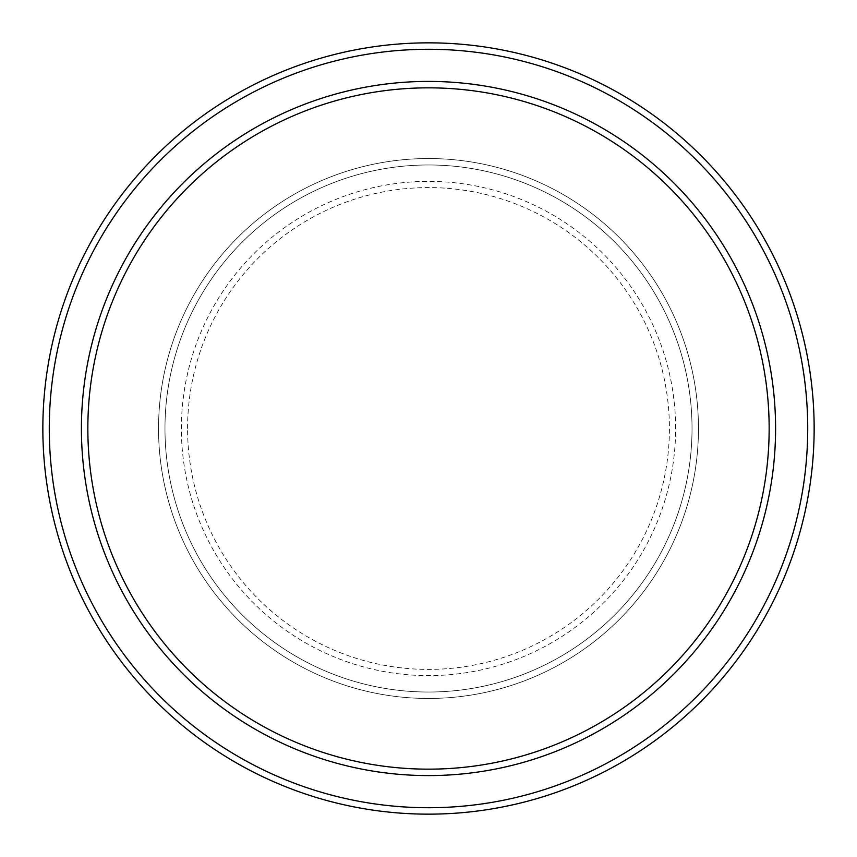 <?xml version="1.0" encoding="UTF-8"?>
<svg xmlns="http://www.w3.org/2000/svg" width="857" height="857" viewBox="0 0 857 857"><rect width="100%" height="100%" fill="white"/><g stroke="black" fill="none" stroke-linecap="round" stroke-linejoin="round"><path stroke-width="0.64" stroke-dasharray="4.29 3.21" d="M158.545 428.5A269.955 269.955 0 0 0 428.5 698.455A269.955 269.955 0 0 0 698.455 428.5A269.955 269.955 0 0 0 428.5 158.545A269.955 269.955 0 0 0 158.545 428.5A269.955 269.955 0 0 0 428.5 698.455A269.955 269.955 0 0 0 698.455 428.5A269.955 269.955 0 0 0 428.5 158.545A269.955 269.955 0 0 0 158.545 428.5A269.955 269.955 0 0 0 428.5 698.455A269.955 269.955 0 0 0 698.455 428.5A269.955 269.955 0 0 0 428.5 158.545A269.955 269.955 0 0 0 158.545 428.5A269.955 269.955 0 0 0 428.5 698.455A269.955 269.955 0 0 0 698.455 428.5A269.955 269.955 0 0 0 428.5 158.545A269.955 269.955 0 0 0 158.545 428.5A269.955 269.955 0 0 0 428.5 698.455A269.955 269.955 0 0 0 698.455 428.5A269.955 269.955 0 0 0 428.5 158.545A269.955 269.955 0 0 0 158.545 428.5A269.955 269.955 0 0 0 428.5 698.455A269.955 269.955 0 0 0 698.455 428.5A269.955 269.955 0 0 0 428.5 158.545A269.955 269.955 0 0 0 158.545 428.5A269.955 269.955 0 0 0 428.5 698.455A269.955 269.955 0 0 0 698.455 428.5A269.955 269.955 0 0 0 428.5 158.545A269.955 269.955 0 0 0 158.545 428.5A269.955 269.955 0 0 0 428.5 698.455A269.955 269.955 0 0 0 698.455 428.5A269.955 269.955 0 0 0 428.5 158.545A269.955 269.955 0 0 0 158.545 428.5M164.972 428.5A263.528 263.528 0 0 0 428.5 692.028A263.528 263.528 0 0 0 692.028 428.5A263.528 263.528 0 0 0 428.5 164.972A263.528 263.528 0 0 0 164.972 428.5A263.528 263.528 0 0 0 428.5 692.028A263.528 263.528 0 0 0 692.028 428.5A263.528 263.528 0 0 0 428.5 164.972A263.528 263.528 0 0 0 164.972 428.5A263.528 263.528 0 0 0 428.5 692.028A263.528 263.528 0 0 0 692.028 428.5A263.528 263.528 0 0 0 428.5 164.972A263.528 263.528 0 0 0 164.972 428.5A263.528 263.528 0 0 0 428.5 692.028A263.528 263.528 0 0 0 692.028 428.5A263.528 263.528 0 0 0 428.5 164.972A263.528 263.528 0 0 0 164.972 428.5A263.528 263.528 0 0 0 428.5 692.028A263.528 263.528 0 0 0 692.028 428.5A263.528 263.528 0 0 0 428.5 164.972A263.528 263.528 0 0 0 164.972 428.5M87.843 428.5A340.658 340.658 0 0 1 428.5 87.843A340.658 340.658 0 0 1 769.158 428.5A340.658 340.658 0 0 1 428.5 769.158A340.658 340.658 0 0 1 87.843 428.5A340.658 340.658 0 0 0 428.5 769.158A340.658 340.658 0 0 0 769.158 428.5A340.658 340.658 0 0 1 428.5 769.158A340.658 340.658 0 0 1 87.843 428.5A340.658 340.658 0 0 1 428.5 87.843A340.658 340.658 0 0 1 769.158 428.5A340.658 340.658 0 0 0 428.5 87.843A340.658 340.658 0 0 0 87.843 428.5M775.585 428.5A347.085 347.085 0 0 0 428.5 81.415A347.085 347.085 0 0 0 81.415 428.5A347.085 347.085 0 0 0 428.5 775.585A347.085 347.085 0 0 0 775.585 428.5A347.085 347.085 0 0 0 428.5 81.415A347.085 347.085 0 0 0 81.415 428.5A347.085 347.085 0 0 0 428.5 775.585A347.085 347.085 0 0 0 775.585 428.5A347.085 347.085 0 0 0 428.5 81.415A347.085 347.085 0 0 0 81.415 428.5A347.085 347.085 0 0 0 428.5 775.585A347.085 347.085 0 0 0 775.585 428.5A347.085 347.085 0 0 1 428.5 775.585A347.085 347.085 0 0 1 81.415 428.5A347.085 347.085 0 0 0 428.5 775.585A347.085 347.085 0 0 0 775.585 428.5A347.085 347.085 0 0 0 428.5 81.415A347.085 347.085 0 0 0 81.415 428.5A347.085 347.085 0 0 1 428.5 81.415A347.085 347.085 0 0 1 775.585 428.5M814.15 428.5A385.65 385.65 0 0 0 428.5 42.85A385.65 385.65 0 0 0 42.85 428.5A385.65 385.65 0 0 0 428.5 814.15A385.65 385.65 0 0 0 814.15 428.5M187.587 428.5A240.913 240.913 0 0 1 428.5 187.587A240.913 240.913 0 0 1 669.413 428.5A240.913 240.913 0 0 1 428.5 669.413A240.913 240.913 0 0 1 187.587 428.5M675.616 428.5A247.116 247.116 0 0 0 428.5 181.384A247.116 247.116 0 0 0 181.384 428.5A247.116 247.116 0 0 0 428.5 675.616A247.116 247.116 0 0 0 675.616 428.5"/><path stroke-width="1.29" d="M769.158 428.5A340.658 340.658 0 0 0 428.5 87.843A340.658 340.658 0 0 0 87.843 428.5A340.658 340.658 0 0 0 428.5 769.158A340.658 340.658 0 0 0 769.158 428.5M81.415 428.5A347.085 347.085 0 0 1 428.5 81.415A347.085 347.085 0 0 1 775.585 428.5A347.085 347.085 0 0 1 428.5 775.585A347.085 347.085 0 0 1 81.415 428.5M807.723 428.5A379.223 379.223 0 0 0 428.5 49.278A379.223 379.223 0 0 0 49.278 428.5A379.223 379.223 0 0 0 428.5 807.723A379.223 379.223 0 0 0 807.723 428.5M42.85 428.5A385.65 385.65 0 0 1 428.5 42.85A385.65 385.65 0 0 1 814.15 428.5A385.65 385.65 0 0 1 428.5 814.15A385.65 385.65 0 0 1 42.85 428.5"/></g></svg>

